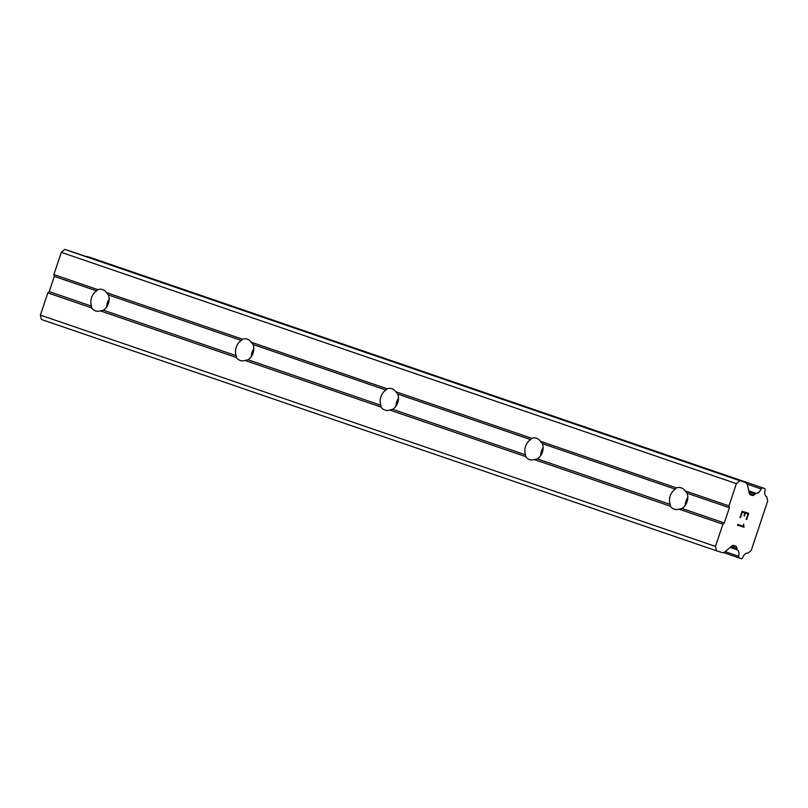 <?xml version="1.0" encoding="UTF-8"?>
<svg xmlns="http://www.w3.org/2000/svg" width="808" height="808" viewBox="0 0 808 808"><rect width="100%" height="100%" fill="white"/><g stroke="black" fill="none" stroke-linecap="round" stroke-linejoin="round"><path stroke-width="1.21" d="M685.103 490.86L687.083 493.213A11.241 8.918 107.5 0 1 682.013 508.454L679.013 509.151A11.241 8.918 107.5 0 1 674.327 509.242A11.241 8.918 107.5 0 1 674.165 509.181A11.241 8.918 107.5 0 1 670.327 506.172L670.206 504.404A11.241 8.918 107.5 0 1 675.276 489.173L676.407 487.891A11.241 8.918 107.5 0 1 681.094 487.8A11.241 8.918 107.5 0 1 681.265 487.85A11.241 8.918 107.5 0 1 685.103 490.86L728.978 505.899L736.371 483.649L739.825 480.699L745.37 482.447A6.424 3.909 -71.1 0 1 745.43 482.467A6.424 3.909 -71.1 0 1 747.41 485.063L749.39 493.506A3.212 1.959 108.9 0 0 750.38 494.809A3.212 1.959 108.9 0 0 750.41 494.819L752.42 495.456A3.212 1.959 108.9 0 0 754.036 494.971L755.298 493.89A1.606 0.98 -71.1 0 1 756.076 493.355A6.424 3.909 108.9 0 0 761.096 488.931A1.606 0.98 -71.1 0 1 762.479 487.85L764.59 488.517A1.606 0.98 -71.1 0 1 764.6 488.527A1.606 0.98 -71.1 0 1 765.065 490.183A6.424 3.909 108.9 0 0 766.469 496.637A1.606 0.98 -71.1 0 1 766.863 497.243L767.6 500.394A1.606 0.98 -71.1 0 1 767.57 501.384L751.43 549.895A1.606 0.98 -71.1 0 1 750.864 550.723L748.36 552.854A1.606 0.98 -71.1 0 1 747.683 553.116A6.424 3.909 108.9 0 0 742.653 557.54A1.606 0.98 -71.1 0 1 741.269 558.621L739.168 557.954A1.606 0.98 -71.1 0 1 739.148 557.944A1.606 0.98 -71.1 0 1 738.694 556.288A6.424 3.909 108.9 0 0 737.28 549.834A1.606 0.98 -71.1 0 1 736.987 548.955L736.603 547.349A3.212 1.959 108.9 0 0 735.613 546.057A3.212 1.959 108.9 0 0 735.583 546.046L733.583 545.41A3.212 1.959 108.9 0 0 731.967 545.885L725.281 551.591A6.424 3.909 -71.1 0 1 722.049 552.551L716.514 550.793L715.494 546.43L722.887 524.18L724.332 522.958L729.402 507.717L728.978 505.899M685.335 505.212A11.241 8.918 107.5 0 1 687.8 497.425M540.441 441.299L542.42 443.653A11.241 8.918 107.5 0 1 537.35 458.883L534.351 459.58A11.241 8.918 107.5 0 1 529.664 459.671A11.241 8.918 107.5 0 1 529.503 459.621A11.241 8.918 107.5 0 1 525.665 456.601L525.543 454.843A11.241 8.918 107.5 0 1 530.614 439.603L531.745 438.32A11.241 8.918 107.5 0 1 536.431 438.229A11.241 8.918 107.5 0 1 536.603 438.279A11.241 8.918 107.5 0 1 540.441 441.299L676.407 487.891M540.673 455.641A11.241 8.918 107.5 0 1 543.138 447.854M395.779 391.729L397.758 394.082A11.241 8.918 107.5 0 1 392.688 409.323L389.688 410.02A11.241 8.918 107.5 0 1 385.002 410.1A11.241 8.918 107.5 0 1 384.84 410.05A11.241 8.918 107.5 0 1 381.002 407.04L380.881 405.273A11.241 8.918 107.5 0 1 385.951 390.032L387.082 388.749A11.241 8.918 107.5 0 1 391.769 388.658A11.241 8.918 107.5 0 1 391.941 388.719A11.241 8.918 107.5 0 1 395.779 391.729L531.745 438.32M396.011 406.071A11.241 8.918 107.5 0 1 398.475 398.283M251.116 342.158L253.096 344.511A11.241 8.918 107.5 0 1 248.026 359.752L245.026 360.449A11.241 8.918 107.5 0 1 240.34 360.54A11.241 8.918 107.5 0 1 240.178 360.479A11.241 8.918 107.5 0 1 236.34 357.469L236.219 355.702A11.241 8.918 107.5 0 1 241.289 340.471L242.42 339.178A11.241 8.918 107.5 0 1 247.107 339.097A11.241 8.918 107.5 0 1 247.278 339.148A11.241 8.918 107.5 0 1 251.116 342.158L387.082 388.749M251.349 356.51A11.241 8.918 107.5 0 1 253.813 348.723M95.516 310.918A11.241 8.918 107.5 0 1 91.678 307.899L91.556 306.141A11.241 8.918 107.5 0 1 96.627 290.9L97.758 289.618A11.241 8.918 107.5 0 1 102.444 289.527A11.241 8.918 107.5 0 1 102.616 289.577A11.241 8.918 107.5 0 1 106.454 292.597L108.434 294.95A11.241 8.918 107.5 0 1 103.363 310.181L100.364 310.878A11.241 8.918 107.5 0 1 95.677 310.969A11.241 8.918 107.5 0 1 95.516 310.918M106.686 306.939A11.241 8.918 107.5 0 1 109.151 299.152M70.387 251.167A6.424 3.909 108.9 0 0 70.336 251.147A6.424 3.909 108.9 0 0 70.276 251.137L64.741 249.379L61.287 252.338L53.884 274.579L54.308 276.397L49.237 291.637L47.803 292.87L40.4 315.12L41.42 319.483L716.514 550.793M764.6 488.527L89.516 257.207A1.606 0.98 108.9 0 0 89.516 257.207A1.606 0.98 108.9 0 0 89.496 257.207L87.395 256.54A1.606 0.98 108.9 0 0 86.628 256.732M747.996 513.908L745.35 513.07L747.986 513.898L746.158 519.423M745.36 513.07L744.36 516.08L745.35 513.07M743.926 515.948L744.925 512.939L742.289 512.1L744.915 512.928M742.289 512.1L740.461 517.625L742.279 512.1M746.592 519.564L748.663 513.322L746.592 519.564M740.017 517.484L742.097 511.252L748.673 513.322M744.097 527.068L743.653 525.24L744.047 527.21L737.462 525.139L737.704 524.422L743.431 526.23L743.683 524.089M737.462 525.139L744.027 527.21M106.454 292.597L242.42 339.178M61.287 252.338L736.371 483.649M53.884 274.579L97.758 289.618M108.434 294.95L241.289 340.471M103.363 310.181L236.219 355.702M100.364 310.878L236.34 357.469M253.096 344.511L385.951 390.032M248.026 359.752L380.881 405.273M245.026 360.449L381.002 407.04M397.758 394.082L530.614 439.603M392.688 409.323L525.543 454.843M389.688 410.02L525.665 456.601M542.42 443.653L675.276 489.173M537.35 458.883L670.206 504.404M534.351 459.58L670.327 506.172M687.083 493.213L729.402 507.717M682.013 508.454L724.332 522.958M679.013 509.151L722.887 524.18M54.308 276.397L96.627 290.9M49.237 291.637L91.556 306.141M64.741 249.379L739.825 480.699M748.976 491.719L755.298 493.89M748.764 490.85L756.076 493.355M730.19 547.4L737.28 549.834M730.836 546.854L736.987 548.955M40.4 315.12L715.494 546.43M47.803 292.87L91.678 307.899M70.276 251.137L745.37 482.447M750.066 494.647L752.42 495.456M749.359 493.375L754.036 494.971M747.107 484.133L761.096 488.931M87.395 256.54L762.479 487.85M89.496 257.207L764.59 488.517M739.148 557.944L723.473 552.571L739.138 557.944M725.2 551.662L738.694 556.288M732.068 545.794L736.603 547.349M70.336 251.147L745.43 482.467"/></g></svg>
